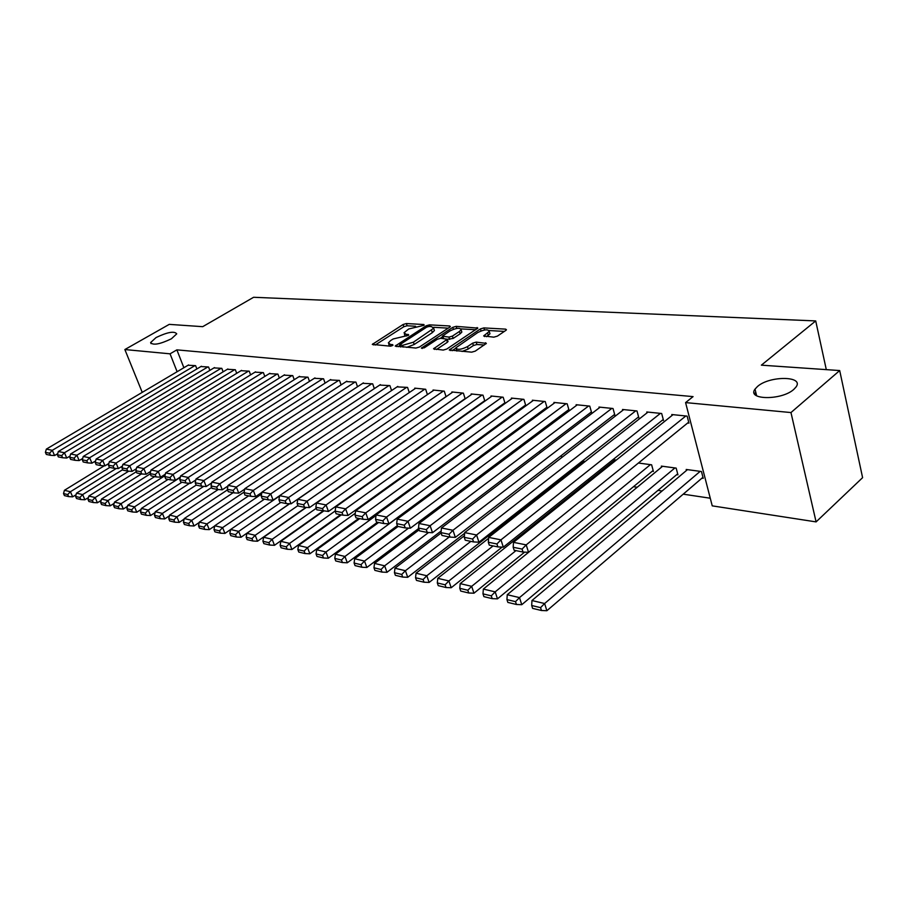 <?xml version="1.0" encoding="UTF-8"?>
<svg xmlns="http://www.w3.org/2000/svg" width="908" height="908" viewBox="0 0 908 908"><rect width="100%" height="100%" fill="white"/><g stroke="black" fill="none" stroke-linecap="round" stroke-linejoin="round"><path stroke-width="1.36" d="M423.911 325.336L423.9 324.531L406.375 323.543L403.095 324.496L372.291 344.404L390.326 346.175L392.687 345.494L392.721 344.643L390.44 344.473L388.363 342.849L390.588 340.602L393.13 338.979L408.43 335.336L408.441 334.496L406.148 334.348L404.037 332.748L408.691 328.98L423.911 325.336M757.51 386.479L755.036 389.112C746.49 400.065 781.561 400.598 793.774 389.43L795.953 387.103C804.67 375.855 769.621 375.537 757.51 386.479M156.062 337.549L150.614 342.566C152.953 345.551 159.876 344.291 171.396 338.798L176.731 333.86C174.438 330.853 167.549 332.078 156.062 337.549M493.816 337.163L497.38 336.13L505.858 330.387L506.46 329.774L505.665 329.139L483.896 327.913L480.411 328.923L449.233 349.966L471.649 352.168L475.247 351.135L486.359 343.383L476.201 342.112L472.659 343.145L467.484 346.629C460.912 349.796 457.076 350.159 455.975 347.73L477.812 332.51C484.327 329.377 488.141 329.025 489.242 331.42L483.658 335.96L493.816 337.163M685.585 402.596L790.97 412.561L816.088 521.896L712.235 505.858L685.585 402.596L693.065 396.614L176.878 349.864L170.057 353.825L177.117 371.724M142.238 392.37L124.861 349.546L169.24 324.372L202.7 326.676L253.604 297.279L815.713 320.921L761.369 365.164L839.696 370.555L790.97 412.561M124.861 349.546L170.057 353.825M449.721 327.164L450.357 326.528L449.642 325.983L429.484 324.848L426.147 325.813L395.207 346.061L415.909 348.059L419.348 347.072L449.721 327.164M456.168 326.347L477.869 328.117L446.747 349.058L443.229 350.079L433.525 348.831L447.315 339.24L440.698 338.287L437.259 339.286L424.297 347.798L421.391 348.104L452.763 327.345L456.168 326.347L456.815 328.39M826.303 369.635L815.713 320.921M662.261 420.279L663.51 420.415L661.671 413.503L646.768 411.971L647.007 412.879M676.71 474.646L677.947 474.827L676.165 468.108L661.353 466.11L661.614 467.075M613.706 415.104L614.886 415.228L613.014 408.509L598.985 407.068L599.212 407.885M616.339 460.038L613.831 459.709L614.08 460.583M567.965 410.212L569.078 410.337L567.171 403.799L553.937 402.437L554.152 403.197M582.925 461.639L584.026 461.786L583.538 460.106M524.779 405.604L525.823 405.717L523.905 399.361L511.397 398.079L511.613 398.771M539.602 451.31L540.078 452.899M484.872 401.143L482.999 395.162L471.161 393.947L471.365 394.583M483.941 401.245L484.622 401.325M497.153 443.967L498.401 444.375M446.066 396.728L444.273 391.178L433.048 390.031L433.252 390.633M455.419 438.337L456.361 438.473M409.27 392.562L407.556 387.41L397.091 386.876M374.323 388.624L372.689 383.834L362.746 383.312M341.102 384.913L339.535 380.429L330.081 379.93M309.48 381.383L307.982 377.195L298.97 376.707M279.346 378.034L277.905 374.107L269.313 373.631M250.597 374.856L249.212 371.156L241.006 370.702M223.13 371.826L221.802 368.342L213.97 367.899M196.877 368.943L195.595 365.652L188.104 365.232M176.878 349.864L183.881 367.729M564.231 476.314L566.002 476.587M587.669 479.833L589.644 480.128M633.478 486.699L637.2 487.267M657.971 490.377L662.08 491.001M683.213 494.168L710.26 498.22M209.862 370.373L208.556 366.991L200.895 366.548M236.716 373.324L235.354 369.738L227.341 369.284M264.807 376.423L263.388 372.62L255 372.155M294.237 379.692L292.762 375.628L283.966 375.152M325.098 383.119L323.566 378.795L314.338 378.296M357.502 386.74L355.902 382.109L346.209 381.598M391.575 390.565L389.895 385.605L379.703 385.071M435.42 435.647L436.09 435.738M427.418 394.605L425.67 389.271L414.74 388.147L414.933 388.726M475.985 441.118L477.211 441.277M465.202 398.896L463.375 393.141L451.855 391.961L452.048 392.585M518.547 447.213L518.956 448.541M505.086 403.458L503.168 397.227L491.001 395.979L491.205 396.648M504.076 403.402L505.03 403.493M561.258 455.6L561.814 457.484M546.06 407.874L547.138 407.998L545.231 401.552L532.36 400.224L532.576 400.95M590.506 412.618L591.641 412.743L589.757 406.114L576.126 404.718L576.353 405.513M652.216 471.252L653.42 471.422L651.626 464.805L638.415 463.023L483.34 589.076L495.189 591.868L497.482 598.86L653.158 470.469M637.62 417.657L638.835 417.782L636.985 410.961L622.513 409.485L622.752 410.348M701.941 478.153L703.223 478.334L701.464 471.524L686.198 469.47L686.459 470.469M687.662 422.992L688.956 423.139L687.14 416.114L671.772 414.536L672.011 415.489M839.696 370.555L862.6 477.665L816.088 521.896M404.412 333.883L404.923 335.937M388.749 344.007L389.305 346.107M415.592 326.256L407.102 325.768L403.833 326.721L375.14 345.063M399.895 345.562L398.056 346.743M448.212 328.151L433.57 327.3M429.019 326.449L426.681 327.13L399.645 344.802L402.55 345.346L413.412 342.191L433.684 328.265L431.47 326.585L429.019 326.449M406.671 347.378L414.161 344.495L413.412 342.191M434.024 329.343L434.41 330.546L432.333 332.646L414.161 344.495M461.037 328.9L475.735 329.752M436.351 349.569L447.406 342.248L447.928 341.158M440.369 338.275L442.559 336.834M459.425 331.465L461.116 329.752C460.027 327.493 456.315 327.879 450.005 330.909L442.355 336.164L448.961 337.106L452.411 336.108L459.425 331.465L460.152 333.792L461.843 332.078L461.502 330.977M460.152 333.792L453.149 338.434L447.326 339.286M489.605 332.6L489.968 333.792L486.495 336.709M456.349 348.922L456.849 351.078M462.059 351.464L468.233 349.012L467.484 346.629M484.293 345.006L476.95 344.507L473.397 345.528L468.233 349.012M455.884 348.161L452.059 350.726M504.349 331.409L489.196 330.535M109.766 467.427L70.415 491.716L64.411 490.309L104.272 465.793M67.714 494.565L63.526 493.566L64.411 495.598L68.611 496.608L67.714 494.565L70.415 491.716L72.651 496.835L76.079 494.712M64.411 490.309L63.526 493.566M68.611 496.608L72.651 496.835M194.959 365.595L52.301 450.311L54.593 455.544L57.726 453.671M188.592 364.937L46.331 449.12L52.301 450.311L49.577 453.194L45.4 452.354L46.319 454.431L50.485 455.294L49.577 453.194M54.593 455.544L50.485 455.294M45.4 452.354L46.331 449.12M122.728 469.652L82.639 494.599L76.488 493.158L116.349 468.449M79.904 497.482L75.602 496.449L76.499 498.503L80.801 499.548L79.904 497.482L82.639 494.599L84.875 499.763L88.473 497.516M76.488 493.158L75.602 496.449M80.801 499.548L84.875 499.763M136.314 471.729L95.147 497.55L88.848 496.063L128.72 471.173M92.378 500.456L87.974 499.411L88.882 501.488L93.274 502.544L92.378 500.456L95.147 497.55L97.394 502.771L101.163 500.399M88.848 496.063L87.974 499.411M93.274 502.544L97.394 502.771M207.898 366.923L64.445 452.74L66.749 458.029L70.064 456.032M201.394 366.253L58.339 451.514L64.445 452.74L61.687 455.657L57.408 454.794L58.328 456.894L62.607 457.768L61.687 455.657M66.749 458.029L62.607 457.768M57.408 454.794L58.339 451.514M221.132 368.273L76.885 455.226L79.189 460.572L82.685 458.449M214.481 367.592L70.631 453.977L76.885 455.226L74.081 458.177L69.712 457.291L70.631 459.414L75.012 460.311L74.081 458.177M79.189 460.572L75.012 460.311M69.712 457.291L70.631 453.977M150.24 473.84L107.95 500.569L101.503 499.048L141.432 473.919M105.146 503.509L100.64 502.442L101.548 504.542L106.054 505.631L105.146 503.509L107.95 500.569L110.209 505.847L114.158 503.338M101.503 499.048L100.64 502.442M106.054 505.631L110.209 505.847M164.984 475.667L121.07 503.668L114.465 502.101L154.632 476.621M118.222 506.641L113.613 505.54L114.522 507.663L119.13 508.775L118.222 506.641L121.07 503.668L123.329 509.002L127.472 506.346M114.465 502.101L113.613 505.54M119.13 508.775L123.329 509.002M234.673 369.669L89.62 457.757L91.935 463.171L95.612 460.924M227.863 368.966L83.218 456.486L89.62 457.757L86.793 460.753L82.31 459.845L83.23 461.99L87.713 462.91L86.793 460.753M91.935 463.171L87.713 462.91M82.31 459.845L83.218 456.486M248.508 371.088L102.672 460.367L104.999 465.838L108.869 463.455M241.551 370.373L96.112 459.062L102.672 460.367L99.801 463.386L95.215 462.456L96.146 464.635L100.731 465.577L99.801 463.386M104.999 465.838L100.731 465.577M95.215 462.456L96.112 459.062M180.283 477.404L134.509 506.834L127.744 505.234L168.139 479.379M131.626 509.842L126.893 508.718L127.812 510.864L132.534 512.01L131.626 509.842L134.509 506.834L136.779 512.226L141.115 509.433M127.744 505.234L126.893 508.718M132.534 512.01L136.779 512.226M262.673 372.541L116.054 463.035L118.38 468.573L122.455 466.042M255.557 371.815L109.323 461.695L116.054 463.035L113.137 466.099L108.438 465.146L109.369 467.348L114.079 468.312L113.137 466.099M118.38 468.573L114.079 468.312M108.438 465.146L109.323 461.695M189.624 483.26L148.276 510.08L141.353 508.446L181.975 482.216M145.359 513.134L140.513 511.976L141.432 514.144L146.279 515.313L145.359 513.134L148.276 510.08L150.558 515.54L155.098 512.577M141.353 508.446L140.513 511.976M146.279 515.313L150.558 515.54M277.178 374.028L129.765 465.77L132.103 471.377L136.382 468.698M269.88 373.279L122.864 464.397L129.765 465.77L126.814 468.869L121.99 467.892L122.932 470.128L127.756 471.116L126.814 468.869M132.103 471.377L127.756 471.116M121.99 467.892L122.864 464.397M203.721 486.37L162.396 513.406L155.291 511.737L196.151 485.122L201.644 486.245L200.702 483.862L195.209 482.75L196.151 485.122M159.445 516.493L154.474 515.313L155.393 517.515L160.364 518.706L159.445 516.493L162.396 513.406L164.689 518.933L169.433 515.812M155.291 511.737L154.474 515.313M160.364 518.706L164.689 518.933M218.17 489.548L176.878 516.822L169.592 515.108L211.632 487.471M173.882 519.955L168.786 518.729L169.705 520.954L174.801 522.191L173.882 519.955L176.878 516.822L179.171 522.406L184.142 519.115M169.592 515.108L168.786 518.729M174.801 522.191L179.171 522.406M233.163 492.692L191.736 520.329L184.256 518.559L227.533 489.843M188.694 523.496L183.461 522.248L184.392 524.495L189.613 525.755L188.694 523.496L191.736 520.329L194.028 525.982L199.227 522.497M184.256 518.559L183.461 522.248M189.613 525.755L194.028 525.982M248.633 495.87L206.979 523.916L199.306 522.111L244.138 492.068M203.891 527.128L198.523 525.846L199.454 528.127L204.822 529.421L203.891 527.128L206.979 523.916L209.283 529.636L214.708 525.97M199.306 522.111L198.523 525.846M204.822 529.421L209.283 529.636M264.5 499.116L222.619 527.605L214.753 525.755L261.606 494.031M219.498 530.862L213.993 529.546L214.912 531.85L220.428 533.178L219.498 530.862L222.619 527.605L224.934 533.405L230.598 529.523M214.753 525.755L213.993 529.546M220.428 533.178L224.934 533.405M280.788 502.453L238.691 531.396L230.609 529.489L279.55 496.018M235.524 534.687L229.86 533.337L230.791 535.675L236.443 537.037L235.524 534.687L238.691 531.396L241.006 537.264L289.504 503.736M230.609 529.489L229.86 533.337M236.443 537.037L241.006 537.264M297.926 505.597L255.193 535.289L246.885 533.325L289.686 503.747M251.981 538.626L246.17 537.241L247.101 539.602L252.912 540.998L251.981 538.626L255.193 535.289L257.52 541.225L305.928 507.39M246.885 533.325L246.17 537.241M252.912 540.998L257.52 541.225M316.245 508.298L272.162 539.284L263.615 537.275L306.337 507.413M268.893 542.666L262.923 541.247L263.853 543.631L269.824 545.072L268.893 542.666L272.162 539.284L274.477 545.299L322.908 511.079M263.615 537.275L262.923 541.247M269.824 545.072L274.477 545.299M335.166 510.988L289.595 543.393L280.822 541.327L323.452 511.193L322.533 508.594L315.848 507.231L316.813 509.831L328.458 511.465L484.736 400.689M286.281 546.832L280.141 545.356L281.071 547.785L287.212 549.261L286.281 546.832L289.595 543.393L291.922 549.488L340.579 514.7M280.822 541.327L280.141 545.356M287.212 549.261L291.922 549.488M292.013 375.549L143.827 468.585L146.177 474.248L150.66 471.411M284.544 374.788L136.756 467.166L143.827 468.585L140.842 471.717L135.894 470.719L136.836 472.966L141.784 473.987L140.842 471.717M146.177 474.248L141.784 473.987M135.894 470.719L136.756 467.166M307.21 377.115L158.253 471.456L160.614 477.188L165.324 474.192M299.572 376.332L151 470.015L158.253 471.456L155.223 474.634L150.149 473.613L151.091 475.894L156.165 476.927L155.223 474.634M160.614 477.188L156.165 476.927M150.149 473.613L151 470.015M322.783 378.715L173.065 474.419L175.426 480.219L180.363 477.041M314.951 377.91L165.608 472.932L173.065 474.419L169.989 477.631L164.779 476.575L165.721 478.891L170.931 479.957L169.989 477.631M175.426 480.219L170.931 479.957M164.779 476.575L165.608 472.932M338.729 380.35L188.262 477.449L190.623 483.317L195.799 479.969M330.705 379.521L180.613 475.917L188.262 477.449L185.141 480.707L179.784 479.617L180.737 481.966L186.083 483.056L185.141 480.707M190.623 483.317L186.083 483.056M179.784 479.617L180.613 475.917M355.073 382.03L203.857 480.559L206.241 486.506L211.655 482.954M346.856 381.178L196.003 478.993L203.857 480.559L200.702 483.862M206.241 486.506L201.644 486.245M195.209 482.75L196.003 478.993M371.837 383.744L219.895 483.76L222.267 489.787L227.942 486.03M363.404 382.881L211.825 482.148L219.895 483.76L216.683 487.108L211.042 485.962L211.995 488.368L217.636 489.514L216.683 487.108M222.267 489.787L217.636 489.514M211.042 485.962L211.825 482.148M389.021 385.514L236.364 487.051L238.747 493.146L244.683 489.174M380.373 384.629L228.078 485.394L236.364 487.051L233.106 490.445L227.306 489.264L228.26 491.693L234.06 492.885L233.106 490.445M238.747 493.146L234.06 492.885M227.306 489.264L228.078 485.394M406.659 387.319L253.298 490.422L255.681 496.608L261.901 492.408M397.783 386.411L244.774 488.72L253.298 490.422L249.995 493.873L244.025 492.658L244.99 495.121L250.948 496.336L249.995 493.873M255.681 496.608L250.948 496.336M244.025 492.658L244.774 488.72M424.751 389.18L270.72 493.907L273.104 500.16L279.607 495.723M415.648 388.249L261.947 492.147L270.72 493.907L267.361 497.391L261.22 496.143L262.185 498.64L268.314 499.899L267.361 497.391M273.104 500.16L268.314 499.899M261.22 496.143L261.947 492.147M355.3 513.247L307.528 547.626L298.494 545.492L341.34 514.847M304.157 551.099L297.847 549.59L298.777 552.053L305.088 553.574L304.157 551.099L307.528 547.626L309.855 553.789L358.751 518.411M298.494 545.492L297.847 549.59M305.088 553.574L309.855 553.789M443.331 391.087L288.631 497.482L291.025 503.826L446.021 396.603M433.979 390.122L279.607 495.677L288.631 497.482L285.226 501.012L278.915 499.74L279.868 502.26L286.179 503.554L285.226 501.012M291.025 503.826L286.179 503.554M278.915 499.74L279.607 495.677M376.014 515.517L325.972 551.973L316.688 549.783L359.738 518.616M322.556 555.503L316.052 553.948L316.994 556.434L323.486 558L322.556 555.503L325.972 551.973L328.299 558.227L377.422 522.236M316.688 549.783L316.052 553.948M323.486 558L328.299 558.227M462.41 393.05L307.074 501.159L309.469 507.595L465.123 398.623M452.808 392.063L297.79 499.309L307.074 501.159L303.601 504.746L297.109 503.429L298.074 505.994L304.566 507.322L303.601 504.746M309.469 507.595L304.566 507.322M297.109 503.429L297.79 499.309M497.334 443.989L344.961 556.456L335.404 554.198L378.647 522.486M341.487 560.032L334.802 558.431L335.733 560.951L342.418 562.563L341.487 560.032L344.961 556.456L347.287 562.79L397.375 525.619M335.404 554.198L334.802 558.431M342.418 562.563L347.287 562.79M482.012 395.059L326.063 504.95L328.458 511.465M472.137 394.049L316.495 503.043L326.063 504.95L322.533 508.594M315.848 507.231L316.495 503.043M408.577 528.104L364.517 561.065L354.665 558.738L398.101 526.47M360.987 564.697L354.097 563.039L355.028 565.605L361.917 567.262L360.987 564.697L364.517 561.065L366.843 567.477L418.645 528.513M354.665 558.738L354.097 563.039M361.917 567.262L366.843 567.477M502.147 397.125L345.619 508.855L348.014 515.46L504.893 402.811M492.011 396.081L335.767 506.88L345.619 508.855L342.044 512.543L335.143 511.147L336.108 513.78L342.997 515.188L342.044 512.543M348.014 515.46L342.997 515.188M335.143 511.147L335.767 506.88M428.565 532.508L384.651 565.809L374.516 563.414L419.099 529.841M381.065 569.498L373.971 567.795L374.902 570.383L381.996 572.097L381.065 569.498L384.651 565.809L386.978 572.312L441.174 530.976M374.516 563.414L373.971 567.795M381.996 572.097L386.978 572.312M522.849 399.248L365.776 512.872L368.171 519.58L525.607 405.002M512.43 398.181L355.618 510.841L365.776 512.872L362.133 516.629L355.039 515.188L355.993 517.855L363.098 519.308L362.133 516.629M368.171 519.58L363.098 519.308M355.039 515.188L355.618 510.841M449.278 536.957L405.411 570.701L394.957 568.238L441.129 532.973M401.756 574.446L394.447 572.698L395.377 575.32L402.687 577.079L401.756 574.446L405.411 570.701L407.726 577.295L464.624 533.28M394.957 568.238L394.447 572.698M402.687 577.079L407.726 577.295M544.153 401.438L386.558 517.015L388.953 523.825L546.922 407.249M533.427 400.337L376.094 514.927L386.558 517.015L382.858 520.829L375.537 519.342L376.491 522.043L383.823 523.553L382.858 520.829M388.953 523.825L383.823 523.553M375.537 519.342L376.094 514.927M470.843 541.372L426.817 575.751L416.034 573.209L464.419 535.709M423.094 579.542L415.558 577.738L416.488 580.405L424.025 582.221L423.094 579.542L426.817 575.751L429.121 582.437L583.787 460.958M416.034 573.209L415.558 577.738M424.025 582.221L429.121 582.437M566.059 403.685L407.998 521.294L410.382 528.195L568.851 409.553M555.026 402.55L397.193 519.138L407.998 521.294L404.23 525.164L396.683 523.632L397.636 526.379L405.195 527.923L404.23 525.164M410.382 528.195L405.195 527.923M396.683 523.632L397.193 519.138M493.067 545.924L448.892 580.95L437.758 578.328L488.606 538.319M445.113 584.809L437.327 582.947L438.258 585.649L446.032 587.521L445.113 584.809L448.892 580.95L451.197 587.737L502.113 547.115M437.758 578.328L437.327 582.947M446.032 587.521L451.197 587.737M588.611 406.001L430.131 525.709L432.503 532.712L591.414 411.926M577.261 404.832L418.974 523.485L430.131 525.709L426.295 529.648L418.497 528.059L419.451 530.851L427.248 532.44L426.295 529.648M432.503 532.712L427.248 532.44M418.497 528.059L418.974 523.485M515.982 550.611L471.672 586.33L460.186 583.617L614.988 459.857M467.824 590.245L459.789 588.316L460.719 591.063L468.744 592.992L467.824 590.245L471.672 586.33L473.965 593.208L524.62 552.132M460.186 583.617L459.789 588.316M468.744 592.992L473.965 593.208M611.844 408.384L452.967 530.272L455.339 537.377L614.648 414.377M600.143 407.181L441.458 527.979L452.967 530.272L449.074 534.267L441.016 532.633L441.969 535.459L450.028 537.105L449.074 534.267M455.339 537.377L450.028 537.105M441.016 532.633L441.458 527.979M650.412 464.635L495.189 591.868L491.285 595.852L482.988 593.866L483.907 596.647L492.204 598.644L491.285 595.852M483.34 589.076L482.988 593.866M492.204 598.644L497.482 598.86M635.759 410.836L476.575 534.982L478.936 542.201L638.596 416.886M623.717 409.599L464.68 532.61L476.575 534.982L472.603 539.034L464.283 537.354L465.225 540.215L473.556 541.928L472.603 539.034M478.936 542.201L473.556 541.928M464.283 537.354L464.68 532.61M674.928 467.949L519.501 597.6L507.243 594.717L662.579 466.281M515.517 601.641L506.948 599.598L507.856 602.413L516.425 604.478L515.517 601.641L519.501 597.6L521.771 604.694L677.686 473.828M507.243 594.717L506.948 599.598M516.425 604.478L521.771 604.694M660.422 413.367L500.966 539.851L503.316 547.172L663.26 419.485M647.994 412.096L488.674 537.4L500.966 539.851L496.926 543.971L488.322 542.224L489.264 545.14L497.868 546.9L496.926 543.971M503.316 547.172L497.868 546.9M488.322 542.224L488.674 537.4M700.182 471.354L544.618 603.525L531.952 600.54L687.458 469.64M540.566 607.634L531.702 605.511L532.61 608.371L541.474 610.505L540.566 607.634L544.618 603.525L546.877 610.721L702.962 477.29M754.832 394.288L756.024 393.243M531.952 600.54L531.702 605.511M541.474 610.505L546.877 610.721M756.636 395.809L755.013 389.157M685.846 415.978L526.209 544.891L528.535 552.325L688.707 422.152M755.933 392.846L754.23 393.198M673.032 414.672L513.485 542.348L526.209 544.891L522.089 549.079L513.179 547.274L514.121 550.237L523.019 552.053L522.089 549.079M528.535 552.325L523.019 552.053M513.179 547.274L513.485 542.348M424.115 325.2L423.9 324.531M392.937 345.301L392.721 344.643M408.657 335.166L408.441 334.496M406.682 335.983L406.148 334.348M390.996 346.13L390.44 344.473M373.415 344.938L372.995 343.689M403.833 326.721L403.095 324.496M407.102 325.768L406.375 323.543M396.331 346.618L395.911 345.358M426.59 327.186L426.147 325.813M430.017 326.505L429.484 324.848M449.959 326.994L449.642 325.983M400.689 346.947L400.11 345.176M403.129 347.117L402.55 345.346M432.333 332.646L431.595 330.364M477.438 328.605L477.109 327.527M434.614 349.444L434.194 348.15M447.406 342.248L446.657 339.91M422.152 348.502L421.868 347.628M453.376 329.286L452.763 327.345M443.626 338.468L443.07 336.732M449.698 339.433L448.961 337.106M453.149 338.434L452.411 336.108M484.668 336.596L484.282 335.324M488.334 335.461L487.607 333.088M473.397 345.528L472.659 343.145M476.95 344.507L476.201 342.112M485.928 343.882L485.576 342.736M450.311 350.601L449.903 349.285M481.024 330.921L480.411 328.923M484.531 329.979L483.896 327.913M506.006 330.285L505.665 329.139M151.046 343.633L150.614 342.566M400.337 346.913L399.724 345.074M434.41 330.546L433.684 328.265M448.053 341.578L447.315 339.24M461.843 332.078L461.116 329.752M443.07 338.434L442.48 336.573M489.968 333.792L489.242 331.42"/></g></svg>
